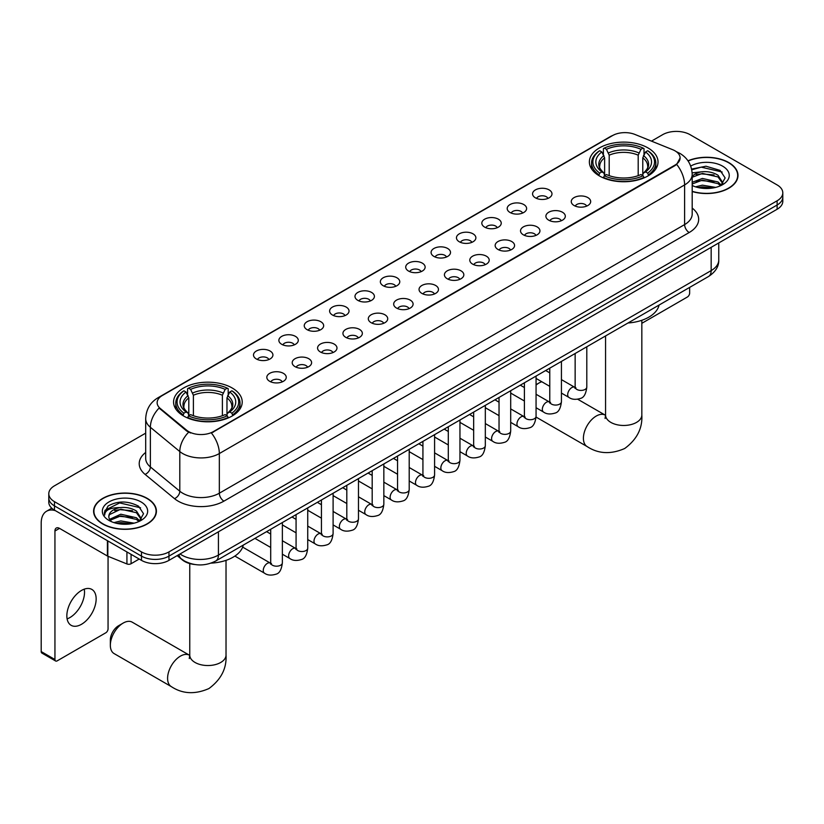 <?xml version="1.0" encoding="UTF-8"?>
<svg xmlns="http://www.w3.org/2000/svg" width="824" height="824" viewBox="0 0 824 824"><rect width="100%" height="100%" fill="white"/><g stroke="black" fill="none" stroke-linecap="round" stroke-linejoin="round"><path stroke-width="1.24" d="M232.162 387.98A34.32 19.817 0 0 0 194.752 383.685A34.32 19.817 0 0 0 173.565 401.988A34.32 19.817 0 0 0 183.618 416.007A34.32 19.817 0 0 0 221.028 420.302A34.32 19.817 0 0 0 242.215 401.988A34.32 19.817 0 0 0 232.162 387.98M647.973 147.918A34.32 19.817 0 0 0 610.563 143.623A34.32 19.817 0 0 0 589.376 161.926A34.32 19.817 0 0 0 599.429 175.945A34.32 19.817 0 0 0 636.839 180.24A34.32 19.817 0 0 0 658.026 161.926A34.32 19.817 0 0 0 647.973 147.918M535.404 197.832A9.713 5.614 180 0 1 533.478 196.246A9.713 5.614 180 0 1 536.702 189.273A9.713 5.614 180 0 1 549.144 189.901A9.713 5.614 180 0 1 551.071 196.246A9.713 5.614 180 0 1 535.404 197.832M547.96 198.409A5.83 3.368 0 0 0 546.394 196.771A5.83 3.368 0 0 0 540.657 195.916A5.83 3.368 0 0 0 536.589 198.409M510.035 212.479A9.713 5.614 180 0 1 508.109 210.893A9.713 5.614 180 0 1 511.333 203.919A9.713 5.614 180 0 1 523.776 204.548A9.713 5.614 180 0 1 525.702 210.893A9.713 5.614 180 0 1 510.035 212.479M522.591 213.055A5.83 3.368 0 0 0 521.026 211.418A5.83 3.368 0 0 0 515.288 210.573A5.83 3.368 0 0 0 511.22 213.055M484.667 227.125A9.713 5.614 180 0 1 482.74 225.539A9.713 5.614 180 0 1 485.954 218.566A9.713 5.614 180 0 1 498.407 219.194A9.713 5.614 180 0 1 500.333 225.539A9.713 5.614 180 0 1 484.667 227.125M497.222 227.712A5.83 3.368 0 0 0 495.657 226.064A5.83 3.368 0 0 0 489.919 225.22A5.83 3.368 0 0 0 485.851 227.712M459.298 241.772A9.713 5.614 180 0 1 457.372 240.186A9.713 5.614 180 0 1 460.585 233.213A9.713 5.614 180 0 1 473.038 233.841A9.713 5.614 180 0 1 474.964 240.186A9.713 5.614 180 0 1 459.298 241.772M471.853 242.359A5.83 3.368 0 0 0 470.288 240.711A5.83 3.368 0 0 0 464.551 239.866A5.83 3.368 0 0 0 460.482 242.359M433.929 256.418A9.713 5.614 180 0 1 432.003 254.832A9.713 5.614 180 0 1 435.216 247.859A9.713 5.614 180 0 1 447.669 248.488A9.713 5.614 180 0 1 449.595 254.832A9.713 5.614 180 0 1 433.929 256.418M446.484 257.006A5.83 3.368 0 0 0 444.919 255.358A5.83 3.368 0 0 0 439.182 254.513A5.83 3.368 0 0 0 435.113 257.006M408.56 271.065A9.713 5.614 180 0 1 406.634 269.479A9.713 5.614 180 0 1 409.847 262.506A9.713 5.614 180 0 1 422.3 263.134A9.713 5.614 180 0 1 424.226 269.479A9.713 5.614 180 0 1 408.56 271.065M421.116 271.652A5.83 3.368 0 0 0 419.55 270.014A5.83 3.368 0 0 0 413.813 269.16A5.83 3.368 0 0 0 409.744 271.652M383.191 285.712A9.713 5.614 180 0 1 381.265 284.126A9.713 5.614 180 0 1 384.478 277.152A9.713 5.614 180 0 1 396.931 277.781A9.713 5.614 180 0 1 398.857 284.126A9.713 5.614 180 0 1 383.191 285.712M395.747 286.299A5.83 3.368 0 0 0 394.181 284.661A5.83 3.368 0 0 0 388.434 283.806A5.83 3.368 0 0 0 384.375 286.299M357.822 300.358A9.713 5.614 180 0 1 355.896 298.772A9.713 5.614 180 0 1 359.109 291.809A9.713 5.614 180 0 1 371.562 292.427A9.713 5.614 180 0 1 373.488 298.772A9.713 5.614 180 0 1 357.822 300.358M370.378 300.945A5.83 3.368 0 0 0 368.812 299.308A5.83 3.368 0 0 0 363.065 298.453A5.83 3.368 0 0 0 359.007 300.945M332.453 315.005A9.713 5.614 180 0 1 330.527 313.419A9.713 5.614 180 0 1 333.741 306.456A9.713 5.614 180 0 1 346.183 307.074A9.713 5.614 180 0 1 348.119 313.419A9.713 5.614 180 0 1 332.453 315.005M345.009 315.592A5.83 3.368 0 0 0 343.443 313.954A5.83 3.368 0 0 0 337.696 313.099A5.83 3.368 0 0 0 333.638 315.592M307.084 329.651A9.713 5.614 180 0 1 305.148 328.065A9.713 5.614 180 0 1 308.372 321.103A9.713 5.614 180 0 1 320.814 321.721A9.713 5.614 180 0 1 322.751 328.065A9.713 5.614 180 0 1 307.084 329.651M319.64 330.239A5.83 3.368 0 0 0 318.074 328.601A5.83 3.368 0 0 0 312.327 327.746A5.83 3.368 0 0 0 308.258 330.239M281.705 344.298A9.713 5.614 180 0 1 279.779 342.712A9.713 5.614 180 0 1 283.003 335.749A9.713 5.614 180 0 1 295.445 336.367A9.713 5.614 180 0 1 297.371 342.712A9.713 5.614 180 0 1 281.705 344.298M294.261 344.885A5.83 3.368 0 0 0 292.705 343.248A5.83 3.368 0 0 0 286.958 342.393A5.83 3.368 0 0 0 282.889 344.885M256.336 358.955A9.713 5.614 180 0 1 254.41 357.369A9.713 5.614 180 0 1 257.634 350.396A9.713 5.614 180 0 1 270.076 351.014A9.713 5.614 180 0 1 272.002 357.369A9.713 5.614 180 0 1 256.336 358.955M268.892 359.532A5.83 3.368 0 0 0 267.326 357.894A5.83 3.368 0 0 0 261.589 357.039A5.83 3.368 0 0 0 257.521 359.532M574.101 205.526A9.713 5.614 180 0 1 572.175 203.94A9.713 5.614 180 0 1 575.399 196.967A9.713 5.614 180 0 1 587.842 197.595A9.713 5.614 180 0 1 589.768 203.94A9.713 5.614 180 0 1 574.101 205.526M586.657 206.103A5.83 3.368 0 0 0 585.091 204.465A5.83 3.368 0 0 0 579.354 203.61A5.83 3.368 0 0 0 575.286 206.103M548.732 220.173A9.713 5.614 180 0 1 546.806 218.587A9.713 5.614 180 0 1 550.02 211.613A9.713 5.614 180 0 1 562.473 212.242A9.713 5.614 180 0 1 564.399 218.587A9.713 5.614 180 0 1 548.732 220.173M561.288 220.75A5.83 3.368 0 0 0 559.723 219.112A5.83 3.368 0 0 0 553.986 218.257A5.83 3.368 0 0 0 549.917 220.75M523.364 234.819A9.713 5.614 180 0 1 521.438 233.233A9.713 5.614 180 0 1 524.651 226.26A9.713 5.614 180 0 1 537.104 226.888A9.713 5.614 180 0 1 539.03 233.233A9.713 5.614 180 0 1 523.364 234.819M535.919 235.396A5.83 3.368 0 0 0 534.354 233.758A5.83 3.368 0 0 0 528.617 232.914A5.83 3.368 0 0 0 524.548 235.396M497.995 249.466A9.713 5.614 180 0 1 496.069 247.88A9.713 5.614 180 0 1 499.282 240.907A9.713 5.614 180 0 1 511.735 241.535A9.713 5.614 180 0 1 513.661 247.88A9.713 5.614 180 0 1 497.995 249.466M510.55 250.053A5.83 3.368 0 0 0 508.985 248.405A5.83 3.368 0 0 0 503.248 247.56A5.83 3.368 0 0 0 499.179 250.053M472.626 264.113A9.713 5.614 180 0 1 470.7 262.526A9.713 5.614 180 0 1 473.913 255.553A9.713 5.614 180 0 1 486.366 256.182A9.713 5.614 180 0 1 488.292 262.526A9.713 5.614 180 0 1 472.626 264.113M485.182 264.7A5.83 3.368 0 0 0 483.616 263.052A5.83 3.368 0 0 0 477.868 262.207A5.83 3.368 0 0 0 473.81 264.7M447.257 278.759A9.713 5.614 180 0 1 445.331 277.173A9.713 5.614 180 0 1 448.544 270.2A9.713 5.614 180 0 1 460.997 270.828A9.713 5.614 180 0 1 462.923 277.173A9.713 5.614 180 0 1 447.257 278.759M459.813 279.346A5.83 3.368 0 0 0 458.247 277.698A5.83 3.368 0 0 0 452.5 276.854A5.83 3.368 0 0 0 448.441 279.346M421.888 293.406A9.713 5.614 180 0 1 419.962 291.82A9.713 5.614 180 0 1 423.176 284.846A9.713 5.614 180 0 1 435.628 285.475A9.713 5.614 180 0 1 437.554 291.82A9.713 5.614 180 0 1 421.888 293.406M434.444 293.993A5.83 3.368 0 0 0 432.878 292.355A5.83 3.368 0 0 0 427.131 291.5A5.83 3.368 0 0 0 423.072 293.993M396.519 308.052A9.713 5.614 180 0 1 394.593 306.466A9.713 5.614 180 0 1 397.807 299.493A9.713 5.614 180 0 1 410.249 300.121A9.713 5.614 180 0 1 412.185 306.466A9.713 5.614 180 0 1 396.519 308.052M409.075 308.639A5.83 3.368 0 0 0 407.509 307.002A5.83 3.368 0 0 0 401.762 306.147A5.83 3.368 0 0 0 397.704 308.639M371.15 322.699A9.713 5.614 180 0 1 369.214 321.113A9.713 5.614 180 0 1 372.438 314.15A9.713 5.614 180 0 1 384.88 314.768A9.713 5.614 180 0 1 386.817 321.113A9.713 5.614 180 0 1 371.15 322.699M383.696 323.286A5.83 3.368 0 0 0 382.14 321.648A5.83 3.368 0 0 0 376.393 320.793A5.83 3.368 0 0 0 372.324 323.286M345.771 337.346A9.713 5.614 180 0 1 343.845 335.759A9.713 5.614 180 0 1 347.069 328.797A9.713 5.614 180 0 1 359.511 329.415A9.713 5.614 180 0 1 361.437 335.759A9.713 5.614 180 0 1 345.771 337.346M358.327 337.933A5.83 3.368 0 0 0 356.771 336.295A5.83 3.368 0 0 0 351.024 335.44A5.83 3.368 0 0 0 346.956 337.933M320.402 351.992A9.713 5.614 180 0 1 318.476 350.406A9.713 5.614 180 0 1 321.7 343.443A9.713 5.614 180 0 1 334.142 344.061A9.713 5.614 180 0 1 336.068 350.406A9.713 5.614 180 0 1 320.402 351.992M332.958 352.579A5.83 3.368 0 0 0 331.392 350.942A5.83 3.368 0 0 0 325.655 350.087A5.83 3.368 0 0 0 321.587 352.579M295.033 366.639A9.713 5.614 180 0 1 293.107 365.053A9.713 5.614 180 0 1 296.331 358.09A9.713 5.614 180 0 1 308.773 358.708A9.713 5.614 180 0 1 310.7 365.053A9.713 5.614 180 0 1 295.033 366.639M307.589 367.226A5.83 3.368 0 0 0 306.023 365.588A5.83 3.368 0 0 0 300.286 364.733A5.83 3.368 0 0 0 296.218 367.226M269.664 381.296A9.713 5.614 180 0 1 267.738 379.709A9.713 5.614 180 0 1 270.952 372.736A9.713 5.614 180 0 1 283.404 373.354A9.713 5.614 180 0 1 285.331 379.709A9.713 5.614 180 0 1 269.664 381.296M282.22 381.873A5.83 3.368 0 0 0 280.654 380.235A5.83 3.368 0 0 0 274.917 379.38A5.83 3.368 0 0 0 270.849 381.873M672.652 149.69A17.489 10.094 180 0 1 674.99 150.823A17.489 10.094 180 0 1 680.109 157.961A17.489 10.094 180 0 1 674.99 165.099L213.385 431.601A17.489 10.094 180 0 1 186.698 430.252L160.299 408.488A17.489 10.094 180 0 1 157.137 402.699A17.489 10.094 180 0 1 162.256 395.561L612.551 135.579A17.489 10.094 180 0 1 634.944 134.446L672.652 149.69M194.66 564.502A19.426 11.217 180 0 1 182.362 559.918L177.16 555.634M692.191 191.528A31.405 18.138 0 0 0 737.995 175.409A31.405 18.138 0 0 0 728.797 162.585A31.405 18.138 0 0 0 687.968 160.804M147.218 498.366A31.405 18.138 0 0 0 112.981 494.431A31.405 18.138 0 0 0 93.596 511.189A31.405 18.138 0 0 0 102.794 524.013A31.405 18.138 0 0 0 137.021 527.937A31.405 18.138 0 0 0 156.416 511.189A31.405 18.138 0 0 0 147.218 498.366M680.109 157.961L676.679 164.388L674.99 165.624L211.418 433.012A22.67 13.091 60 0 1 219.338 453.55A25.904 14.956 180 0 1 182.701 453.55A25.904 14.956 180 0 1 179.797 451.552L150.38 427.296A25.904 14.956 180 0 1 145.694 418.716L145.694 458.371A25.904 14.956 0 0 0 150.38 466.951L179.797 491.207A25.904 14.956 0 0 0 182.701 493.205A25.904 14.956 0 0 0 219.338 493.205L684.61 224.592A25.904 14.956 0 0 0 692.191 214.013L692.191 174.358A25.904 14.956 180 0 1 684.61 184.926A22.67 13.091 -120 0 0 676.679 164.388M145.694 433.146L54.477 485.81A19.426 11.217 0 0 0 48.791 493.741L48.791 502.197A19.426 11.217 0 0 0 54.477 510.128L141.491 560.361L141.491 556.128A19.426 11.217 0 0 0 168.961 556.128L777.114 205.022A19.426 11.217 0 0 0 782.8 197.09A19.426 11.217 0 0 1 777.114 205.022L168.961 556.128A19.426 11.217 0 0 1 141.491 556.128L54.477 505.895L141.491 556.128L141.491 551.905A19.426 11.217 0 0 0 168.961 551.905L777.114 200.798A19.426 11.217 0 0 0 782.8 192.857A19.426 11.217 0 0 0 777.114 184.926L690.1 134.693A19.426 11.217 0 0 0 662.62 134.693L651.475 141.131M48.791 497.964A19.426 11.217 0 0 0 54.477 505.895A19.426 11.217 0 0 1 48.791 497.964M190.622 433.012L186.698 431.024L159.114 408.055A22.67 15.162 129.5 0 0 150.38 427.296L150.38 466.951A6.479 4.336 -50.5 0 1 145.076 474.387A32.383 18.694 180 0 1 145.694 452.448M48.791 493.741A19.426 11.217 0 0 0 54.477 501.672L141.491 551.905M141.491 560.361A19.426 11.217 0 0 0 168.961 560.361L777.114 209.255A19.426 11.217 0 0 0 782.8 201.324L782.8 192.857M692.191 191.322A31.085 17.943 0 0 0 737.676 175.409A31.085 17.943 0 0 0 728.571 162.719A31.085 17.943 0 0 0 688.091 160.989M695.528 186.842L702.398 185.163L715.706 187.398M698.216 187.573L702.398 186.842L712.914 187.975M692.191 182.289L702.398 178.447L718.034 181.98L721.371 185.163M692.191 183.968L702.398 180.126L718.034 183.659L720.495 185.74M692.15 172.855L701.492 171.825A16.192 9.352 0 0 0 692.191 176.418M701.492 171.825C707.703 171.176 713.224 172.319 718.034 175.265L722.782 182.722L722.658 183.958M692.191 177.253L702.398 173.411L718.034 176.944L722.72 183.567M692.191 185.05L693.118 185.936M692.191 185.524A22.67 13.091 0 0 0 722.617 184.669A22.67 13.091 0 0 0 722.617 166.16A22.67 13.091 0 0 0 690.708 166.077M720.763 185.616L725.13 177.953L720.155 170.424L705.983 166.221L691.594 169.075M691.748 169.796L701.245 167.148L722.154 172.02M696.239 174.791L701.245 173.864L714.058 174.946M696.239 181.507L701.245 180.58L714.058 181.661M698.649 187.666L712.667 188.016M641.834 323.317L687.35 297.031A3.234 1.875 120 0 0 689.647 293.066L689.647 287.401M103.021 523.879A31.085 17.943 0 0 0 136.897 527.772A31.085 17.943 0 0 0 156.086 511.189A31.085 17.943 0 0 0 146.981 498.499A31.085 17.943 0 0 0 113.104 494.606A31.085 17.943 0 0 0 93.915 511.189A31.085 17.943 0 0 0 103.021 523.879M113.949 522.612L120.809 520.933L134.116 523.168M116.637 523.353L120.809 522.612L131.325 523.755M109.582 519.326L120.809 514.217L136.454 517.76L139.781 520.933M110.138 520.243L120.809 515.896L136.454 519.439L138.916 521.52M139.184 521.396L143.541 513.733L138.566 506.194C127.916 500.693 117.76 500.632 108.088 506.008L104.36 512.837L104.71 515.041C104.926 510.108 109.983 507.636 119.913 507.605A16.192 9.352 0 0 0 108.809 516.473A16.192 9.352 0 0 0 109.602 519.357L111.528 521.716M119.913 507.605C126.124 506.945 131.634 508.099 136.454 511.045L141.192 518.502L141.079 519.728M108.82 516.658L109.365 514.67L120.809 509.181L136.454 512.724L141.141 519.336M141.028 501.929A22.67 13.091 0 0 0 108.974 501.929A22.67 13.091 0 0 0 108.974 520.438A22.67 13.091 0 0 0 141.028 520.438A22.67 13.091 0 0 0 141.028 501.929M104.36 512.991L105.06 510.231L119.665 502.918L140.574 507.79M114.649 510.561L119.665 509.634L132.479 510.726M114.649 517.276L119.665 516.349L132.479 517.441M117.07 523.446L131.088 523.796M541.801 381.749A18.138 10.465 120 0 0 538.978 383.016L536.064 384.695L538.978 383.016A18.138 10.465 120 0 0 536.064 385.086M598.811 175.574L599.728 173.122A30.828 17.798 0 0 1 599.728 150.73L601.85 151.956A27.851 16.078 0 0 0 601.85 171.897L603.941 173.092L604.62 175.584M604.62 174.564L604.62 157.827L601.85 151.956M603.395 154.613L603.395 148.619L604.311 148.093A30.828 17.798 0 0 1 643.091 148.093L640.969 149.309A27.851 16.078 0 0 0 606.433 149.309L609.204 155.18L609.204 175.656M638.198 175.656L638.198 155.18L640.969 149.309M627.981 322.998A35.617 20.569 0 0 0 659.056 305.055M603.395 177.356A32.126 18.55 0 0 0 644.008 177.356L643.091 175.77A30.828 17.798 0 0 1 604.311 175.77L603.395 177.902M644.008 177.902L644.008 177.356M599.728 150.73L598.811 151.256A32.126 18.55 0 0 0 591.581 162.987A32.126 18.55 0 0 0 598.811 174.709M643.091 148.093L644.008 148.619L644.008 154.613M604.311 175.77L606.433 174.544A27.851 16.078 0 0 0 640.969 174.544L643.091 175.77M601.85 171.897L599.728 173.122M606.433 149.309L604.311 148.093M603.941 155.561A24.905 14.379 0 0 0 603.941 173.092L604.064 173.164C600.521 169.744 599.079 167.416 599.738 166.19A23.958 13.833 0 0 1 604.62 157.827M648.591 174.709A32.126 18.55 0 0 0 655.822 162.987A32.126 18.55 0 0 0 648.591 151.256L647.664 150.73A30.828 17.798 0 0 1 647.664 173.122L648.591 175.574M647.664 173.122L645.542 171.897A27.851 16.078 0 0 0 645.542 151.956L647.664 150.73M645.542 151.956L642.782 157.827L642.782 174.564L643.451 173.092L645.542 171.897M642.782 157.827A23.958 13.833 0 0 1 647.664 166.19C648.313 167.427 646.871 169.754 643.338 173.164L643.451 173.092A24.905 14.379 0 0 0 643.451 155.561M642.782 175.584L642.782 174.564M110.344 645.285L110.344 640.001A11.66 6.726 -60 0 1 118.594 625.725L123.167 623.078A18.138 10.465 120 0 0 110.344 645.285A18.138 10.465 120 0 0 114.103 653.587L171.351 686.639A18.138 10.465 -60 0 1 168.57 672.106A18.138 10.465 -60 0 1 180.415 656.131A18.138 10.465 -60 0 1 189.479 655.235L189.757 655.389M183 415.636L183.927 413.185A30.828 17.798 0 0 1 183.927 390.803L186.039 392.018A27.851 16.078 0 0 0 186.039 411.959L188.14 413.154L188.809 415.646M188.809 414.627L188.809 397.889L186.039 392.018M187.584 394.675L187.584 388.681L188.5 388.156A30.828 17.798 0 0 1 227.28 388.156L225.158 389.381A27.851 16.078 0 0 0 190.622 389.381L193.393 395.242L193.393 415.718M222.387 415.718L222.387 395.242L225.158 389.381M211.057 563.132A35.617 20.569 0 0 0 243.255 545.117M187.584 417.418A32.126 18.55 0 0 0 228.197 417.418L227.28 415.832A30.828 17.798 0 0 1 188.5 415.832L187.584 417.964M228.197 417.964L228.197 417.418M183.927 390.803L183 391.328A32.126 18.55 0 0 0 175.77 403.049A32.126 18.55 0 0 0 183 414.771M227.28 388.156L228.197 388.681L228.197 394.675M188.5 415.832L190.622 414.606A27.851 16.078 0 0 0 225.158 414.606L227.28 415.832M186.039 411.959L183.927 413.185M190.622 389.381L188.5 388.156M188.14 395.633A24.905 14.379 0 0 0 188.14 413.154L188.253 413.226C184.71 409.806 183.268 407.489 183.927 406.263A23.958 13.833 0 0 1 188.809 397.889M232.78 414.771A32.126 18.55 0 0 0 240.011 403.049A32.126 18.55 0 0 0 232.78 391.328L231.853 390.803A30.828 17.798 0 0 1 231.853 413.185L232.78 415.636M231.853 413.185L229.742 411.959A27.851 16.078 0 0 0 229.742 392.018L231.853 390.803M229.742 392.018L226.971 397.889L226.971 414.627L227.64 413.154L229.742 411.959M226.971 397.889A23.958 13.833 0 0 1 231.853 406.263C232.502 407.489 231.06 409.816 227.527 413.226L227.64 413.154A24.905 14.379 0 0 0 227.64 395.633M226.971 415.646L226.971 414.627M189.479 655.235L132.242 622.182A18.138 10.465 120 0 0 123.167 623.078L118.594 625.725M84.264 589.16A20.724 11.969 -60 0 1 69.875 617.588A20.724 11.969 -60 0 1 67.105 618.875M81.494 624.293A20.724 11.969 120 0 0 95.038 606.031A20.724 11.969 120 0 0 91.866 589.428A20.724 11.969 120 0 0 81.494 590.447A20.724 11.969 120 0 0 67.959 608.709A20.724 11.969 120 0 0 71.132 625.323A20.724 11.969 120 0 0 81.494 624.293M131.067 554.346L131.067 563.729L139.194 559.043M55.445 510.684A25.904 14.956 -120 0 0 46.566 511.23A25.904 14.956 -120 0 0 41.2 523.086L41.2 651.578L54.94 659.509L54.94 531.016A6.479 3.739 60 0 1 56.279 528.05A6.479 3.739 60 0 1 59.513 528.369L107.398 556.015L107.398 540.678M54.94 659.509A3.234 1.875 120 0 0 55.61 660.992L41.87 653.061A3.234 1.875 -60 0 1 41.2 651.578M55.61 660.992A3.234 1.875 120 0 0 57.227 660.838L105.771 632.811A3.234 1.875 120 0 0 108.057 628.846L108.057 556.313M131.067 563.729A3.234 1.875 180 0 1 126.927 563.946L107.831 556.231A3.234 1.875 180 0 1 107.398 556.015M160.299 408.488L160.299 409.25M186.698 430.252L186.698 431.024M213.385 431.601L213.385 432.126M674.99 165.099L674.99 165.624M223.922 501.136A6.479 3.739 60 0 1 219.338 493.205L219.338 453.55L684.61 184.926L684.61 224.592A6.479 3.739 60 0 0 689.183 232.523L223.922 501.136A32.383 18.694 180 0 1 178.128 501.136A32.383 18.694 180 0 1 174.492 498.644L145.076 474.387M692.191 174.358C691.758 165.037 687.659 158.053 679.913 153.398L676.638 151.812A22.67 10.619 112 0 0 676.339 151.698M160.33 396.88A22.67 13.091 -120 0 0 157.981 397.765C150.226 402.411 146.136 409.404 145.694 418.716M157.981 397.765L610.646 136.413A22.67 13.091 60 0 1 612.366 135.692M188.634 432.219A22.67 15.162 129.5 0 0 179.797 451.552L179.797 491.207A6.479 4.336 -50.5 0 1 174.492 498.644M692.191 208.081A32.383 18.694 180 0 1 689.183 232.523M168.961 551.905L168.961 560.361M777.114 200.798L777.114 209.255M54.477 501.672L54.477 510.128M180.044 553.965A25.904 14.956 0 0 0 181.785 555.077A25.904 14.956 0 0 0 218.422 555.077L711.164 270.591A25.904 14.956 0 0 0 718.755 260.013C718.94 266.44 715.52 271.951 708.486 276.524L215.744 561A12.957 7.478 60 0 0 218.422 555.077L218.422 531.81M711.164 247.324L711.164 270.591A12.957 7.478 60 0 1 708.486 276.524M178.993 554.573A12.957 8.662 129.5 0 0 181.259 558.785L177.325 555.541M641.834 320.289L641.834 415.008A18.138 10.465 180 0 1 636.519 422.403A18.138 10.465 180 0 1 610.872 422.403A18.138 10.465 180 0 1 605.568 415.008L605.084 418.479M641.834 415.008C642.617 428.315 636.911 439.48 624.716 448.493C610.821 454.549 598.306 453.911 587.151 446.577A18.138 10.465 -60 0 1 584.381 432.044A18.138 10.465 -60 0 1 596.226 416.058A18.138 10.465 -60 0 1 605.29 415.162L605.568 415.317M638.198 155.18A23.958 13.833 0 0 0 609.204 155.18M638.878 152.924A24.905 14.379 0 0 0 608.524 152.924M226.023 560.351L226.023 655.07A18.138 10.465 180 0 1 220.708 662.475A18.138 10.465 180 0 1 195.072 662.475A18.138 10.465 180 0 1 189.757 655.07L189.273 658.541M222.387 395.242A23.958 13.833 0 0 0 193.393 395.242M223.067 392.986A24.905 14.379 0 0 0 192.713 392.986M586.801 346.77L586.801 387.053A5.83 3.368 180 0 1 584.824 389.577A5.83 3.368 180 0 1 576.851 389.433A5.83 3.368 180 0 1 575.142 387.053L574.956 388.32L575.482 387.888M586.801 387.053C586.008 393.831 583.907 397.611 580.518 398.404C575.698 399.887 571.825 399.558 568.9 397.395A5.83 3.368 -60 0 1 568.004 392.718A5.83 3.368 -60 0 1 571.815 387.589A5.83 3.368 -60 0 1 572.072 387.445A5.83 3.368 -60 0 1 574.73 387.301L575.914 387.764M561.432 361.417L561.432 401.7A5.83 3.368 180 0 1 559.455 404.234A5.83 3.368 180 0 1 551.483 404.079A5.83 3.368 180 0 1 549.773 401.7L549.587 402.967L550.113 402.534M561.432 401.7C560.629 408.477 558.538 412.257 555.149 413.051C550.329 414.534 546.456 414.204 543.531 412.041A5.83 3.368 -60 0 1 542.635 407.365A5.83 3.368 -60 0 1 546.446 402.236A5.83 3.368 -60 0 1 546.703 402.091A5.83 3.368 -60 0 1 549.361 401.947L550.545 402.411M536.064 376.063L536.064 416.347A5.83 3.368 180 0 1 534.086 418.88A5.83 3.368 180 0 1 526.114 418.736A5.83 3.368 180 0 1 524.404 416.347L524.218 417.613L524.744 417.181M536.064 416.347C535.26 423.124 533.169 426.904 529.77 427.697C524.96 429.18 521.087 428.851 518.162 426.688A5.83 3.368 -60 0 1 517.266 422.022A5.83 3.368 -60 0 1 521.077 416.882A5.83 3.368 -60 0 1 521.334 416.738A5.83 3.368 -60 0 1 523.992 416.594L525.176 417.057M510.695 390.72L510.695 431.003A5.83 3.368 180 0 1 508.717 433.527A5.83 3.368 180 0 1 500.745 433.383A5.83 3.368 180 0 1 499.035 431.003L498.85 432.26L499.365 431.827M510.695 431.003C509.891 437.771 507.8 441.551 504.401 442.344C499.591 443.827 495.718 443.497 492.793 441.334A5.83 3.368 -60 0 1 491.897 436.668A5.83 3.368 -60 0 1 495.708 431.529A5.83 3.368 -60 0 1 495.966 431.385A5.83 3.368 -60 0 1 498.623 431.24L499.808 431.704M485.326 405.367L485.326 445.65A5.83 3.368 180 0 1 483.348 448.174A5.83 3.368 180 0 1 475.376 448.029A5.83 3.368 180 0 1 473.666 445.65L473.481 446.907L473.996 446.474M485.326 445.65C484.522 452.417 482.431 456.197 479.032 456.99C474.222 458.474 470.349 458.144 467.424 455.981A5.83 3.368 -60 0 1 466.528 451.315A5.83 3.368 -60 0 1 470.339 446.175A5.83 3.368 -60 0 1 470.597 446.031A5.83 3.368 -60 0 1 473.254 445.887L474.428 446.351M459.957 420.013L459.957 460.297A5.83 3.368 180 0 1 457.979 462.82A5.83 3.368 180 0 1 450.007 462.676A5.83 3.368 180 0 1 448.297 460.297L448.112 461.553L448.627 461.121M459.957 460.297C459.153 467.064 457.062 470.844 453.663 471.637C448.853 473.12 444.981 472.791 442.055 470.628A5.83 3.368 -60 0 1 441.159 465.962A5.83 3.368 -60 0 1 444.97 460.822A5.83 3.368 -60 0 1 445.228 460.678A5.83 3.368 -60 0 1 447.875 460.534L449.059 460.997M434.588 434.66L434.588 474.943A5.83 3.368 180 0 1 432.61 477.467A5.83 3.368 180 0 1 424.638 477.323A5.83 3.368 180 0 1 422.928 474.943L422.743 476.2L423.258 475.767M434.588 474.943C433.784 481.71 431.683 485.491 428.295 486.284C423.484 487.767 419.612 487.437 416.687 485.274A5.83 3.368 -60 0 1 415.79 480.608A5.83 3.368 -60 0 1 419.591 475.469A5.83 3.368 -60 0 1 419.859 475.324A5.83 3.368 -60 0 1 422.506 475.18L423.691 475.644M409.209 449.307L409.209 489.59A5.83 3.368 180 0 1 407.241 492.113A5.83 3.368 180 0 1 399.259 491.969A5.83 3.368 180 0 1 397.559 489.59L397.374 490.847L397.889 490.414M409.209 489.59C408.416 496.357 406.314 500.137 402.926 500.93C398.116 502.424 394.243 502.084 391.307 499.921A5.83 3.368 -60 0 1 390.422 495.255A5.83 3.368 -60 0 1 394.222 490.115A5.83 3.368 -60 0 1 394.48 489.981A5.83 3.368 -60 0 1 397.137 489.827L398.322 490.29M383.84 463.953L383.84 504.237A5.83 3.368 180 0 1 381.873 506.76A5.83 3.368 180 0 1 373.89 506.616A5.83 3.368 180 0 1 372.191 504.237L371.995 505.493L372.52 505.061M383.84 504.237C383.047 511.004 380.946 514.784 377.557 515.577C372.736 517.07 368.874 516.73 365.938 514.567A5.83 3.368 -60 0 1 365.053 509.901A5.83 3.368 -60 0 1 368.853 504.762A5.83 3.368 -60 0 1 369.111 504.628A5.83 3.368 -60 0 1 371.768 504.473L372.953 504.947M358.471 478.6L358.471 518.883A5.83 3.368 180 0 1 356.504 521.407A5.83 3.368 180 0 1 348.521 521.262A5.83 3.368 180 0 1 346.811 518.883L346.626 520.14L347.151 519.707M358.471 518.883C357.678 525.65 355.577 529.43 352.188 530.223C347.368 531.717 343.505 531.377 340.57 529.214A5.83 3.368 -60 0 1 339.673 524.548A5.83 3.368 -60 0 1 343.484 519.408A5.83 3.368 -60 0 1 343.742 519.274A5.83 3.368 -60 0 1 346.399 519.12L347.584 519.594M333.102 493.246L333.102 533.53A5.83 3.368 180 0 1 331.135 536.053A5.83 3.368 180 0 1 323.152 535.909A5.83 3.368 180 0 1 321.442 533.53L321.257 534.786L321.782 534.354M333.102 533.53C332.309 540.297 330.208 544.077 326.819 544.87C321.999 546.364 318.126 546.024 315.201 543.861A5.83 3.368 -60 0 1 314.304 539.195A5.83 3.368 -60 0 1 318.116 534.055A5.83 3.368 -60 0 1 318.373 533.921A5.83 3.368 -60 0 1 321.03 533.767L322.215 534.24M307.733 507.893L307.733 548.176A5.83 3.368 180 0 1 305.756 550.7A5.83 3.368 180 0 1 297.783 550.556A5.83 3.368 180 0 1 296.074 548.176L295.888 549.433L296.413 549M307.733 548.176C306.93 554.943 304.839 558.724 301.45 559.517C296.63 561.01 292.757 560.67 289.832 558.507A5.83 3.368 -60 0 1 288.936 553.841A5.83 3.368 -60 0 1 292.747 548.702A5.83 3.368 -60 0 1 293.004 548.568A5.83 3.368 -60 0 1 295.662 548.413L296.846 548.887M282.364 522.54L282.364 562.823A5.83 3.368 180 0 1 280.387 565.346A5.83 3.368 180 0 1 272.414 565.202A5.83 3.368 180 0 1 270.705 562.823L270.519 564.079L271.044 563.647M282.364 562.823C281.561 569.59 279.47 573.37 276.071 574.163C271.261 575.657 267.388 575.317 264.463 573.164A5.83 3.368 -60 0 1 263.567 568.488A5.83 3.368 -60 0 1 267.378 563.348A5.83 3.368 -60 0 1 267.635 563.214A5.83 3.368 -60 0 1 270.293 563.06L271.477 563.534M54.94 531.016L59.513 528.369M107.831 540.935L107.831 556.231M126.927 563.946L126.927 551.956M610.646 136.413L614.807 134.477M215.744 561C205.32 566.243 194.897 566.243 184.473 561L181.259 558.785M718.755 260.013L718.755 242.946M737.676 178.005L737.676 175.409M156.086 513.785L156.086 511.189M93.915 513.785L93.915 511.189M587.151 446.577L536.053 417.068M591.581 168.91L591.581 162.987M655.822 168.91L655.822 162.987M605.29 415.162L577.758 399.269M605.568 335.945L605.568 415.008M226.023 655.07C226.806 668.388 221.1 679.553 208.905 688.565C195.01 694.611 182.495 693.973 171.351 686.639M175.77 408.972L175.77 403.049M240.011 408.972L240.011 403.049M189.757 563.564L189.757 655.07M568.9 397.395L561.432 393.079M549.773 386.353L536.064 378.432M575.142 353.506L575.142 387.053M574.73 387.301L561.432 379.617M549.773 372.891L545.673 370.522M543.531 412.041L536.064 407.726M524.404 401L510.695 393.079M549.773 368.153L549.773 401.7M549.361 401.947L536.064 394.263M524.404 387.538L520.304 385.168M518.162 426.688L510.695 422.372M499.035 415.646L485.326 407.726M524.404 382.799L524.404 416.347M523.992 416.594L510.695 408.91M499.035 402.184L494.936 399.815M492.793 441.334L485.326 437.019M473.666 430.293L459.957 422.372M499.035 397.446L499.035 431.003M498.623 431.24L485.326 423.567M473.666 416.831L469.567 414.462M467.424 455.981L459.957 451.665M448.297 444.939L434.588 437.019M473.666 412.093L473.666 445.65M473.254 445.887L459.957 438.214M448.297 431.477L444.188 429.108M442.055 470.628L434.588 466.322M422.928 459.586L409.209 451.665M448.297 426.739L448.297 460.297M447.875 460.534L434.588 452.86M422.928 446.124L418.819 443.755M416.687 485.274L409.209 480.969M397.559 474.233L383.84 466.322M422.928 441.386L422.928 474.943M422.506 475.18L409.209 467.507M397.559 460.771L393.45 458.401M391.307 499.921L383.84 495.615M372.191 488.879L358.471 480.969M397.559 456.033L397.559 489.59M397.137 489.827L383.84 482.153M372.191 475.417L368.081 473.048M365.938 514.567L358.471 510.262M346.811 503.526L333.102 495.615M372.191 470.679L372.191 504.237M371.768 504.473L358.471 496.8M346.811 490.064L342.712 487.695M340.57 529.214L333.102 524.909M321.442 518.172L307.733 510.262M346.811 485.326L346.811 518.883M346.399 519.12L333.102 511.447M321.442 504.71L317.343 502.341M315.201 543.861L307.733 539.555M296.074 532.819L282.364 524.909M321.442 499.972L321.442 533.53M321.03 533.767L307.733 526.093M296.074 519.367L291.974 516.988M289.832 558.507L282.364 554.202M270.705 547.466L254.946 538.371M296.074 514.619L296.074 548.176M295.662 548.413L282.364 540.74M270.705 534.014L266.605 531.645M264.463 573.164L234.871 556.076M270.705 529.266L270.705 562.823M270.293 563.06L242.658 547.115M46.566 511.23L51.809 508.202"/></g></svg>
